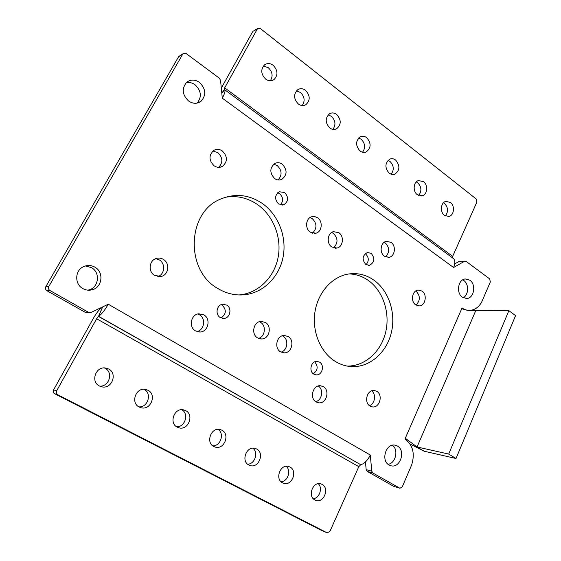 <?xml version="1.0" encoding="UTF-8"?>
<svg xmlns="http://www.w3.org/2000/svg" width="561" height="561" viewBox="0 0 561 561"><rect width="100%" height="100%" fill="white"/><g stroke="black" fill="none" stroke-linecap="round" stroke-linejoin="round"><path stroke-width="0.84" d="M365.197 253.607L365.548 253.831C368.977 257.317 369.159 260.921 366.088 264.652M365.842 264.49L369.433 265.318C374.636 262.408 375.204 258.404 371.144 253.327L367.406 252.499C362.301 255.493 361.775 259.491 365.842 264.49M314.672 361.866C318.353 366.312 317.898 370.274 313.297 373.759M313.844 374.138L316.222 374.874C322.203 375.512 324.903 365.043 319.539 362.133L316.972 361.375C311.067 360.905 308.508 371.298 313.844 374.138M221.202 304.651L222.107 305.114C226.7 309.854 226.335 314.118 221.013 317.919M220.312 317.547L224.056 318.41C230.22 318.108 232.205 308.101 226.707 305.1L222.682 304.251C216.651 304.777 214.884 314.637 220.312 317.547M277.709 192.753L279.574 193.636C283.298 197.276 283.571 201.02 280.388 204.849M278.663 204.015L283.789 204.758C288.585 201.336 288.852 197.241 284.595 192.479L279.273 191.778C274.617 195.277 274.413 199.358 278.663 204.015M443.506 202.759L444.466 203.363C448.232 207.43 448.527 211.623 445.336 215.943M450.406 202.43C455.16 205.761 454.122 215.508 448.905 216.448L444.501 215.403C439.761 212.149 440.694 202.444 445.841 201.392L450.406 202.43M416.269 181.918L417.7 182.753C421.577 186.883 421.893 191.133 418.66 195.494M423.499 181.61C428.288 184.976 427.447 194.562 422.244 195.761L417.363 194.723C412.594 191.434 413.331 181.897 418.443 180.579L423.499 181.61M388.002 160.348L389.972 161.4C393.941 165.579 394.306 169.878 391.059 174.275M395.617 160.032C400.266 165.747 399.951 170.502 394.656 174.303L391.908 174.506L389.236 173.286C384.58 167.676 384.839 162.928 390.007 159.036C391.936 158.363 393.808 158.693 395.617 160.032M358.647 138.006L361.221 139.254C365.288 143.476 365.702 147.802 362.483 152.248M366.698 137.655C371.417 143.258 371.214 148.048 366.095 152.024C364.047 152.802 362.034 152.473 360.064 151.049C355.351 145.565 355.485 140.79 360.464 136.723C362.581 135.853 364.657 136.162 366.698 137.655M328.136 114.865L331.397 116.288C335.541 120.51 336.032 124.865 332.876 129.36M336.684 114.437C341.46 119.9 341.397 124.703 336.502 128.855C334.251 129.864 332.014 129.57 329.784 127.971C325.029 122.635 325.015 117.845 329.756 113.603C332.077 112.488 334.384 112.761 336.684 114.437M296.404 90.875L300.444 92.446C304.637 96.646 305.219 101.015 302.19 105.545M305.521 90.321C310.324 95.615 310.415 100.426 305.808 104.746C303.361 106.043 300.871 105.791 298.34 104.002C293.557 98.834 293.382 94.052 297.821 89.648C300.338 88.224 302.912 88.449 305.521 90.321M263.375 65.995L268.284 67.678C272.513 71.822 273.207 76.184 270.353 80.756M273.137 65.258C277.94 70.363 278.214 75.153 273.957 79.627C271.307 81.275 268.537 81.1 265.648 79.087C260.872 74.115 260.521 69.361 264.589 64.81C267.309 63.007 270.157 63.155 273.137 65.258M99.634 386.115C109.143 387.027 113.588 372.336 105.082 368.282L104.311 367.911M99.409 386.003L102.151 386.915C112.095 388.969 117.698 373.31 108.631 368.977L105.047 367.932C95.384 366.726 90.602 381.908 99.409 386.003M176.589 426.767C185.095 427.328 189.225 413.681 181.799 409.712M177.276 427.173L178.966 427.826C188.286 430.68 194.45 414.817 185.698 410.645L183.489 409.853C174.303 407.559 168.651 423.162 177.276 427.173M313.276 498.694C319.525 498.259 322.933 487.937 318.269 483.701M314.938 499.97L315.794 500.342C323.816 503.519 329.812 488.049 322.042 484.353L320.92 483.884C312.968 480.994 307.197 496.373 314.938 499.97M281.082 481.78C287.828 481.583 291.454 470.511 286.194 466.282M282.555 482.846L283.55 483.266C291.881 486.436 297.982 470.826 289.967 467.011L288.67 466.486C280.409 463.645 274.574 479.136 282.555 482.846M212.808 445.855C220.676 446.17 224.688 433.45 218.061 429.34M213.811 446.493L215.2 447.054C224.183 450.083 230.396 434.263 221.875 430.196L220.059 429.516C211.181 426.956 205.375 442.573 213.811 446.493M138.89 406.872C147.999 407.651 152.234 393.212 144.079 389.341M139.177 407.027L141.288 407.798C150.944 410.35 156.933 394.523 147.985 390.253L145.222 389.341C135.755 387.476 130.411 402.952 139.177 407.027M247.611 464.178C254.897 464.235 258.733 452.369 252.822 448.176M248.874 465.034L250.038 465.518C258.691 468.645 264.876 452.916 256.601 448.975L255.08 448.372C246.51 445.644 240.662 461.219 248.874 465.034M349.145 273.915C355.863 274.133 362.09 276.194 367.834 280.093C382.868 290.381 390.344 312.484 385.695 332.098C381.122 351.726 364.811 366.473 347.084 366.06M373.444 279.834C388.605 290.254 396.122 312.638 391.389 332.47C386.739 352.315 370.232 367.175 352.35 366.642C346.312 366.438 340.597 364.678 335.19 361.368C320.52 352.336 311.902 331.649 314.938 312.077C317.919 292.484 332.035 276.727 348.262 274.056C357.287 272.674 365.681 274.595 373.444 279.834M225.284 197.29C236.651 195.354 247.247 197.675 257.085 204.26C272.934 215.144 281.552 236.398 278.361 255.977C275.178 275.549 260.374 291.636 241.987 294.602L238.972 294.967M261.938 203.194C277.912 214.204 286.594 235.683 283.375 255.458C280.177 275.227 265.269 291.482 246.742 294.476C236.616 296.005 226.917 293.978 217.647 288.389C184.997 270.297 187.016 212.205 220.529 199.113C234.898 193.166 248.698 194.527 261.938 203.194M415.757 290.97L416.122 291.208C420.455 295.935 420.406 300.556 415.974 305.058M422.012 291.061C427.489 294.497 425.504 305.731 419.369 305.913L415.757 304.918C410.294 301.566 412.153 290.381 418.204 290.051L422.012 291.061M331.6 232.492L333.43 233.411C338.171 238.411 338.178 243.222 333.451 247.843M338.823 232.689C344.426 236.237 343.122 246.966 336.937 248.053L331.824 247.008C326.264 243.558 327.393 232.927 333.444 231.658L338.823 232.689M282.33 335.808L283.046 336.193C288.964 339.454 287.597 350.527 281.061 352.105M288.109 336.495C294.946 340.247 291.832 353.269 284.161 352.855L280.605 351.852C273.824 348.22 276.678 335.352 284.203 335.464L288.109 336.495M371.613 390.835C376.424 394.131 374.979 403.969 369.418 405.638M376.768 391.312C383.289 394.86 379.65 408.12 372.455 406.914L370.092 406.101C363.584 402.644 367.048 389.46 374.166 390.456L376.768 391.312M310.002 217.563L312.288 218.629C317.119 223.664 317.161 228.516 312.414 233.18M317.533 217.752C323.143 221.315 322.056 231.854 315.927 233.215L310.345 232.184C304.784 228.727 305.689 218.306 311.671 216.756L314.672 216.553L317.533 217.752M212.914 151.021L217.738 152.543C222.836 157.508 223.159 162.438 218.706 167.339M222.289 150.909C227.731 156.512 227.759 161.687 222.373 166.442C219.66 167.809 216.932 167.606 214.176 165.839C208.776 160.439 208.629 155.299 213.734 150.432C216.553 148.875 219.4 149.037 222.289 150.909M155.734 258.656L159.289 259.89C165.768 263.509 164.752 274.61 157.739 276.622M163.363 259.378C170.109 263.137 168.735 274.771 161.337 276.44L154.626 275.465C148.041 271.882 149.009 260.592 156.063 258.53C158.602 257.716 161.035 258.004 163.363 259.378M259.364 321.712L260.472 322.28C266.531 325.618 265.164 336.775 258.481 338.367M265.367 322.442C272.253 326.221 269.357 339.103 261.622 338.977L257.646 337.932C250.844 334.286 253.446 321.579 261.012 321.383L265.367 322.442M318.241 386.01C323.879 389.313 322.105 400.33 315.696 401.655M323.318 386.662C330.31 390.365 326.362 404.102 318.641 402.791L316.145 401.942C309.188 398.352 312.912 384.727 320.527 385.765L323.318 386.662M384.159 242.303L385.323 242.969C389.72 247.674 389.783 252.296 385.512 256.833M391.031 242.359C396.403 245.837 394.965 256.51 388.997 257.296L384.516 256.251C379.166 252.864 380.47 242.254 386.333 241.314L391.031 242.359M273.684 164.191L277.246 165.586C282.043 170.418 282.309 175.214 278.046 179.955M282.239 164.142C287.52 169.962 287.323 175.074 281.657 179.478C279.308 180.418 276.994 180.13 274.722 178.608C269.462 172.956 269.56 167.872 275.002 163.349C277.45 162.269 279.862 162.529 282.239 164.142M197.71 314.02L199.45 314.798C206.125 318.375 204.337 330.268 196.904 331.565M203.874 314.889C211.146 318.774 208.271 331.888 200.081 332.014L195.537 330.92C188.391 327.189 190.866 314.349 198.818 313.809L203.874 314.889M462.727 279.841L463.737 280.458C469.094 283.999 468.779 294.918 463.232 297.744M469.866 280.22C476.38 284.483 474.087 298.249 466.787 298.494L462.425 297.246C455.925 293.101 458.057 279.392 465.244 278.95L469.866 280.22M186.175 82.762C189.246 82.074 192.185 82.719 194.997 84.697C201.315 90.777 202.009 96.913 197.086 103.112M199.358 82.313C205.908 88.764 206.462 95.097 201.02 101.303C197.191 103.988 193.096 103.932 188.734 101.12C182.269 94.956 181.54 88.722 186.554 82.404C190.502 79.346 194.765 79.311 199.358 82.313M85.405 265.956L91.478 267.639C100.517 272.45 98.862 287.393 88.989 289.904L87.888 290.177M94.942 267.197C104.058 272.064 102.397 287.176 92.432 289.707C89.108 290.647 85.917 290.275 82.86 288.585C74.185 284.083 74.901 269.89 83.968 266.468C87.733 264.967 91.394 265.213 94.942 267.197M392.391 445.238C398.801 449.656 395.75 463.323 388.093 464.305M397.405 446.044C405.996 450.497 400.323 468.365 391.073 465.784L389.117 465.02C380.547 460.7 385.968 442.931 395.105 445.182L397.405 446.044M454.733 263.782L459.15 261.503M399.853 488.224L393.773 486.373L367.21 471.387L366.172 469.627L365.449 461.948M89.276 312.617L85.132 312.26L46.914 290.703C45.441 289.665 45.069 288.333 45.806 286.706L178.538 56.85L179.646 55.911M366.172 469.627L371.803 471.226L370.274 455.013C367.764 460.237 364.608 463.477 360.821 464.739L98.484 316.425L102.691 306.881M508.869 310.689L475.826 310.492C471.233 311.145 466.542 310.521 461.759 308.634L405.301 438.267L417.054 446.977L448.702 454.059L508.869 310.689L515.58 315.591L456.023 458.498L448.702 454.059M410.119 444.081L424.172 451.233L417.054 446.977L475.826 310.492M424.172 451.233L456.023 458.498M370.274 455.013L108.266 304.216L91.155 312.414L88.533 312.33L49.936 290.514L46.914 290.703M45.806 286.706L48.821 286.475L182.76 54.144L178.538 56.85M182.76 54.144L183.117 53.681L186.245 53.611L219.309 78.154L220.543 80.349L222.289 98.175L453.583 267.513L464.501 261.286L458.4 261.699M464.501 261.286L466.149 261.412L489.655 278.866L490.342 281.952L481.941 301.446C479.192 306.832 475.286 309.805 470.209 310.359C467.334 310.542 464.613 309.742 462.054 307.961L461.759 308.634M405.301 438.267L404.979 438.997C412.875 444.95 415.112 453.576 411.69 464.866L402.265 486.843L399.951 488.252L372.848 473L367.21 471.387M48.821 286.475C48.078 288.123 48.449 289.469 49.936 290.514M371.803 471.226L372.848 473M108.266 304.216C104.921 310.065 101.709 314.104 98.631 316.334L360.821 464.739M321.958 530.636L327.147 532.824L329.931 531.379L358.816 466.661L360.632 464.788M101.857 307.288C98.967 309.763 96.085 313.536 93.196 318.62L53.604 389.853L56.661 390.821L96.625 318.753L98.484 316.425L102.565 306.944M327.007 532.761L57.762 394.748L54.69 393.738C53.246 392.798 52.888 391.501 53.604 389.853M321.726 530.538L54.69 393.738M56.661 390.821C55.939 392.49 56.303 393.801 57.762 394.748M221.812 93.294L224.617 89.669C225.529 90.749 224.751 93.582 222.296 98.168M453.583 267.506C455.336 263.249 455.266 260.248 453.372 258.502L453.218 258.39M224.365 89.529L224.688 87.853L257.296 29.046L253.558 30.981M452.545 257.892L452.664 256.363L476.899 202.065L476.212 198.966L260.444 28.597L257.737 28.499L257.296 29.046M221.307 88.098L252.562 31.858M85.132 312.26L88.533 312.33M393.773 486.373L399.572 488.105M358.816 466.661L96.625 318.753M221.798 93.175L224.288 89.501M224.688 87.853L452.664 256.363M369.433 265.318L368.465 265.388M316.222 374.874L315.457 374.776M224.056 318.41L222.535 318.368M283.789 204.758L282.239 205.074M448.905 216.448L447.966 216.574M422.244 195.761L421.171 195.95M394.656 174.303L393.436 174.576M366.095 152.024L364.706 152.396M336.502 128.855L334.931 129.367M305.808 104.746L304.062 105.426M273.957 79.627L272.036 80.532M102.151 386.915L100.531 386.494M178.966 427.826L178.202 427.587M215.2 447.054L214.639 446.865M141.288 407.798L140.208 407.482M250.038 465.518L249.617 465.371M352.35 366.642L347.301 366.102M246.742 294.476L241.987 294.602M419.369 305.913L418.471 305.913M336.937 248.053L335.478 248.214M284.161 352.855L282.919 352.743M372.455 406.914L371.782 406.802M315.927 233.215L314.286 233.439M222.373 166.442L219.765 167.283M161.337 276.44L158.216 276.685M261.622 338.977L260.15 338.879M318.641 402.791L317.842 402.644M388.997 257.296L387.854 257.394M281.657 179.478L279.644 179.997M200.081 332.014L198.089 331.888M466.787 298.494L465.819 298.508M201.02 101.303L197.647 102.986M92.432 289.707L88.989 289.904M391.073 465.784L390.554 465.644M468.4 310.345L467.811 310.345M453.372 258.502L224.617 89.669M257.737 28.499L253.004 31.311M183.117 53.681L178.896 56.388M327.147 532.824L321.86 530.594M465.006 261.11L458.905 261.517"/></g></svg>
